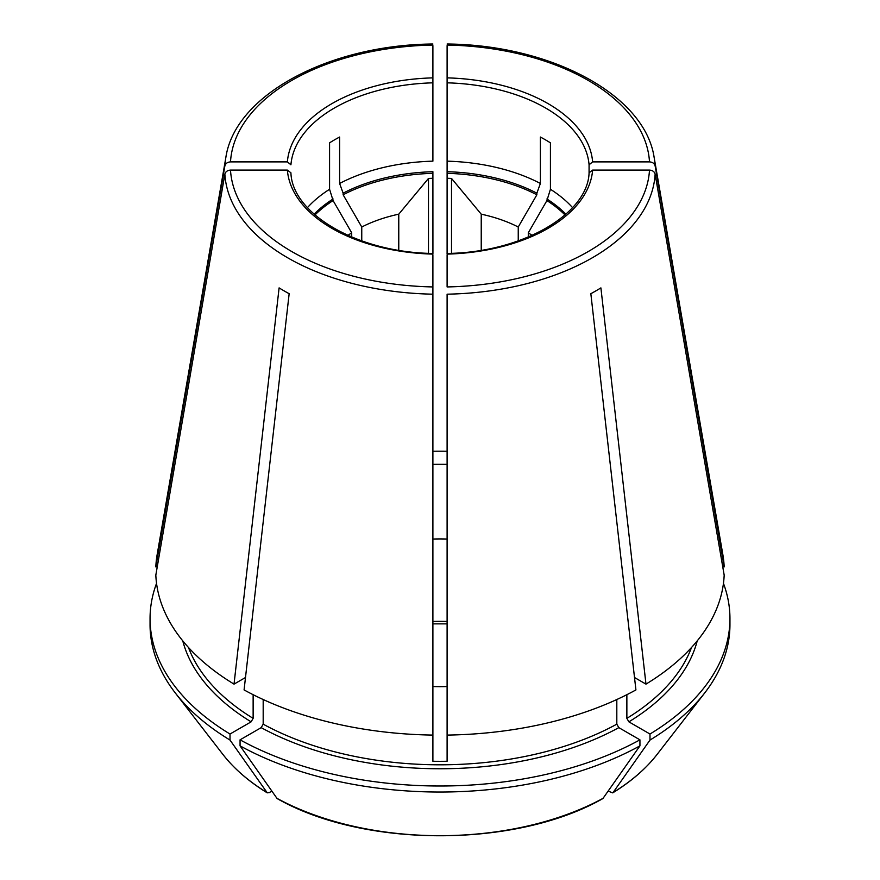 <?xml version="1.0" encoding="UTF-8"?>
<svg xmlns="http://www.w3.org/2000/svg" width="880" height="880" viewBox="0 0 880 880"><rect width="100%" height="100%" fill="white"/><g stroke="black" fill="none" stroke-linecap="round" stroke-linejoin="round"><path stroke-width="1.32" d="M447.073 253.462C522.599 252.538 587.906 213.675 589.083 172.799L592.625 170.093L649.495 170.093C652.542 170.324 654.423 171.655 655.127 174.086A215.237 124.267 0 0 1 447.106 294.184L447.106 761.266A257.257 148.533 180 0 1 432.894 761.266L432.894 735.086A284.262 164.12 0 0 1 244.079 689.931L289.157 293.7A220.55 127.336 180 0 1 279.103 287.892L234.025 684.123A284.262 164.12 0 0 1 155.826 575.113L224.873 174.086C225.577 171.655 227.458 170.324 230.505 170.093L287.375 170.093L290.917 172.799C292.094 213.675 357.401 252.538 432.927 253.462L432.894 173.327A144.265 83.292 0 0 0 343.134 194.788L343.134 193.182A144.265 83.292 0 0 1 432.894 171.71L432.894 178.277A140.712 81.235 0 0 0 428.483 178.442L398.772 214.17A117.975 68.112 0 0 0 361.757 227.007A122070.707 70477.902 60 0 1 343.134 194.788M224.873 165.88A215.237 124.267 0 0 1 225.83 157.641L157.135 554.708A284.262 164.12 0 0 0 155.826 566.907L224.873 165.88C225.577 163.449 227.458 162.118 230.505 161.887L287.375 161.887L290.928 164.791A149.237 86.163 0 0 1 432.894 82.83L432.894 45.793M155.826 566.907L157.234 566.907M655.127 174.086L724.174 575.113A284.262 164.12 0 0 1 645.975 684.123L634.502 677.512M645.975 684.123L600.897 287.892A220.55 127.336 180 0 1 590.843 293.7L635.921 689.931A284.262 164.12 0 0 1 447.106 735.086M639.936 745.866L603.053 798.325A237.798 137.291 180 0 1 276.947 798.325L240.064 745.866A289.949 167.398 0 0 0 639.936 745.866L639.936 739.838L618.827 727.639L616.814 724.163L616.814 699.523M276.947 798.325L277.376 798.699C364.188 848.1 515.812 848.1 602.624 798.71L603.053 798.325M612.722 792.869L608.124 791.098M691.515 647.493A257.257 148.533 180 0 1 626.868 718.355L628.881 721.842L649.99 734.03L649.99 740.058L613.096 792.517A237.798 137.291 180 0 0 657.085 754.435L704.693 692.967A289.949 167.398 0 0 0 729.949 624.624L729.949 618.596A289.949 167.398 0 0 0 723.459 583.374M626.868 718.355L626.868 694.694M351.703 237.039L351.703 232.815A122070.707 70477.902 60 0 1 333.091 200.585L329.571 189.277L329.571 142.846A149.237 86.163 180 0 1 339.614 137.049L339.614 183.469L343.134 193.182M649.495 170.093A209.605 121.022 0 0 1 447.106 286.935L447.106 254.958M432.894 735.086L432.894 254.958M447.106 686.532A127.919 73.854 180 0 1 432.894 686.532M432.894 539.055A127.919 73.854 180 0 1 447.106 539.055M432.894 464.321A257.257 148.533 180 0 1 447.106 464.321M592.625 170.093A152.79 88.22 0 0 1 447.106 254.111L447.106 45.793M540.386 183.469A149.237 86.163 0 0 0 447.106 161.161L447.106 171.71A144.265 83.292 0 0 1 536.866 193.182L540.386 183.469L540.386 137.049A149.237 86.163 180 0 1 550.429 142.846L550.429 189.277L546.909 200.585A122070.707 70477.891 -60 0 1 528.297 232.815L528.297 237.039M536.866 193.182L536.866 194.788A144.265 83.292 0 0 0 447.106 173.327L447.106 178.277A140.712 81.235 0 0 1 451.517 178.442L451.517 253.297M536.866 194.788A122070.707 70477.891 -60 0 1 518.243 227.007A117.975 68.112 0 0 0 481.228 214.17L451.517 178.442M518.243 240.9L518.243 227.007M245.498 677.512L234.025 684.123M267.278 792.869L230.01 740.058L230.01 734.03L251.119 721.842L253.132 718.355L253.132 694.694M156.541 583.374A289.949 167.398 0 0 0 150.051 618.596L150.051 624.624A289.949 167.398 0 0 0 175.307 692.967L222.915 754.435A237.798 137.291 180 0 0 266.904 792.517L269.082 792.715L271.876 791.098M481.228 250.239L481.228 214.17M447.106 451.242A289.949 167.398 0 0 0 432.894 451.242M649.99 734.03A289.949 167.398 0 0 0 729.949 618.596M649.99 740.058A289.949 167.398 0 0 0 704.693 692.967M351.703 232.815A117.975 68.112 0 0 0 347.919 235.4M333.091 200.585A144.265 83.292 0 0 0 314.974 214.951M333.091 198.979A144.265 83.292 0 0 0 314.127 214.203M565.873 214.203A144.265 83.292 0 0 0 546.909 198.979M532.081 235.4A117.975 68.112 0 0 0 528.297 232.815M565.026 214.951A144.265 83.292 0 0 0 546.909 200.585M589.072 172.898L589.072 164.791L592.625 161.887L649.495 161.887C652.542 162.118 654.423 163.449 655.127 165.88L724.174 566.907A284.262 164.12 0 0 0 722.865 554.708L654.17 157.641C645.073 94.941 551.089 44.935 447.139 44M240.064 745.866L240.064 739.838L261.173 727.639L263.186 724.163L263.186 699.523M240.064 739.838A289.949 167.398 0 0 0 639.936 739.838M150.051 618.596A289.949 167.398 0 0 0 230.01 734.03M175.307 692.967A289.949 167.398 0 0 0 230.01 740.058M428.483 253.297L428.483 178.442M224.873 174.086A215.237 124.267 0 0 0 432.894 294.184L432.894 286.935A209.605 121.022 0 0 1 230.505 170.093M339.614 183.469A149.237 86.163 0 0 1 432.894 161.161L432.894 82.83M398.772 250.239L398.772 214.17M361.757 240.9L361.757 227.007M722.766 566.907L724.174 566.907M697.224 640.882A260.106 150.172 180 0 1 628.881 721.842M253.132 718.355A257.257 148.533 180 0 1 188.485 647.493M432.894 77.869A152.79 88.22 0 0 0 287.375 161.887M432.894 45.045A209.605 121.022 0 0 0 230.505 161.887M572.55 207.625A149.237 86.163 0 0 0 550.429 189.277M589.072 164.791A149.237 86.163 0 0 0 447.106 82.83M655.127 165.88A215.237 124.267 0 0 0 654.17 157.641M592.625 161.887A152.79 88.22 0 0 0 447.106 77.869M649.495 161.887A209.605 121.022 0 0 0 447.106 45.045M616.814 724.163A257.257 148.533 180 0 1 263.186 724.163M618.827 727.639A260.106 150.172 180 0 1 261.173 727.639M251.119 721.842A260.106 150.172 180 0 1 182.776 640.882M287.375 170.093A152.79 88.22 0 0 0 432.894 254.111M447.106 621.445A127.919 73.854 0 0 0 432.894 621.445M329.571 189.277A149.237 86.163 0 0 0 307.45 207.625M225.83 157.641C234.927 94.941 328.911 44.935 432.861 44M432.894 623.854L447.106 623.854M222.915 754.435C234.047 768.735 248.831 781.55 267.267 792.869M612.733 792.869C631.169 781.55 645.953 768.735 657.085 754.435"/></g></svg>
